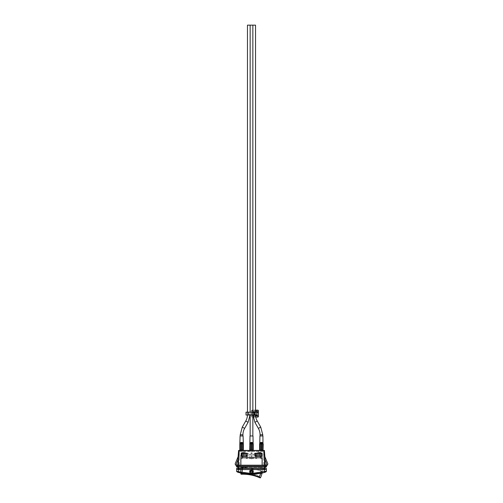 <?xml version="1.0" encoding="UTF-8"?>
<svg xmlns="http://www.w3.org/2000/svg" width="503" height="503" viewBox="0 0 503 503"><rect width="100%" height="100%" fill="white"/><g stroke="black" fill="none" stroke-linecap="round" stroke-linejoin="round"><path stroke-width="0.38" stroke-dasharray="2.52 1.89" d="M250.18 471.424A1.346 1.346 0 0 0 251.242 473.002A1.346 1.346 0 0 0 252.82 471.94A1.346 1.346 0 0 0 251.758 470.362A1.346 1.346 0 0 1 252.82 471.94A1.346 1.346 0 0 1 251.242 473.002A1.346 1.346 0 0 1 250.18 471.424A1.346 1.346 0 0 1 251.758 470.362A1.346 1.346 0 0 0 250.18 471.424L251.758 470.362L252.764 472.147L250.18 471.424M250.154 471.638A1.346 1.346 0 0 0 252.764 472.147M247.463 25.15L255.537 25.15M247.463 412.183L247.463 414.617L250.154 414.617L250.154 412.183L250.154 414.617L247.463 414.617A12.82 12.82 0 0 1 247.457 415.019M252.846 412.183L252.846 414.617L255.499 414.617L255.537 412.183L255.499 415.019L255.499 414.617L252.846 414.617L252.852 415.019L252.846 412.183M261.648 450.009L261.183 450.009L261.648 450.009L261.648 443.891L260.202 443.891A0.849 0.78 90 0 1 260.491 443.231L259.925 443.395A0.849 0.773 84.7 0 0 260.064 442.904L260.51 442.577A0.849 0.478 62.9 0 1 260.491 443.231L261.183 443.13L261.264 442.37L261.648 443.13L261.183 443.13L261.183 450.009L260.85 450.009L261.183 450.009M261.981 450.292L260.85 450.009L261.981 450.292L261.981 451.568L260.85 451.568L260.85 450.437M260.85 450.292L260.85 451.568L261.981 451.568L261.981 450.437M261.981 458.793L261.981 456.384L261.981 458.793L261.981 456.384L261.981 458.793L260.85 458.793L260.85 453.549L260.85 458.793L260.85 456.384L260.85 458.793L261.981 458.793M261.981 456.384L261.981 453.549L261.981 456.384L261.981 453.549L260.85 453.549L260.85 452.555L260.85 453.549L261.981 453.549L260.85 453.549L260.85 456.384L260.85 453.549L259.435 453.549L259.68 455.108L256.744 455.108L256.744 458.51L255.606 458.51L255.606 453.549L254.191 453.549L253.481 458.51L254.191 453.549L255.606 453.549L255.606 458.51L256.744 458.51L256.744 452.983L256.744 453.549L259.435 453.549L256.744 453.549L259.435 453.549L256.744 453.549L256.744 455.108L259.68 455.108L256.744 455.108L256.744 455.674L256.744 455.108L259.68 455.108L259.435 453.549L260.001 457.089L259.435 453.549L260.85 453.549L260.85 452.845L260.85 453.549L261.981 453.549L260.85 453.549L260.85 452.845L260.85 456.384L260.85 453.549L261.981 453.549L262.264 454.964L261.981 452.845L260.85 452.845L261.981 452.845L261.981 453.549L261.981 452.845L261.981 453.549L260.85 453.549L261.981 453.549L261.981 456.384L260.85 456.384L260.567 457.089L260.001 457.089L260.567 457.089L260.001 457.089L260.567 457.089L260.85 456.384L260.567 457.089L260.85 456.384L261.981 456.384L260.85 456.384L261.981 456.384L260.85 456.384L261.981 456.384L261.981 453.549L261.981 456.384M260.85 452.555L257.876 452.417L257.876 452.983L260.422 452.983L256.744 452.983L260.422 452.983L260.85 452.417L259.29 452.417L259.29 452.983L257.876 452.983L257.876 452.417L259.29 452.417L259.29 452.983L260.85 452.555M261.981 450.122L263.207 450.122M259.623 450.122L260.85 450.122M262.975 451.568L240.025 451.568L262.975 451.568L262.975 450.437L240.025 450.437L240.025 451.568L240.025 450.437L262.975 450.437L262.975 451.568M249.746 450.122L252.066 450.292L252.066 451.568L250.934 451.568L252.066 451.568L252.066 450.437M257.945 451.568L258.957 451.568M258.957 451.424L258.435 451.568M257.97 451.424L259.208 451.568L257.97 451.568M248.212 451.568L248.91 451.568M244.867 451.568L244.156 451.424L244.867 451.568M242.15 450.292L241.019 450.009L242.15 450.009L241.019 450.009L242.15 450.292L242.15 451.568L241.019 451.568L242.15 451.568L242.15 450.437M246.005 415.019L255.499 415.019L252.952 415.019L252.952 412.183L255.499 412.183L252.94 412.183L255.467 412.611L255.184 414.881L252.94 415.019L256.769 415.019L256.769 412.183L255.499 412.183L255.499 415.019L255.499 412.183L247.281 412.183L251.462 412.183L251.462 415.019L248.482 415.019L251.519 415.019L251.462 412.183M251.519 412.183L246.005 412.183M255.499 415.019L255.499 412.183M247.281 415.019L247.281 412.183M255.184 414.881L255.467 414.591L252.864 414.591L252.927 412.045M255.537 411.68L252.978 411.831L252.978 415.371L252.418 415.371L252.418 411.831L252.776 411.831L252.776 415.371A0.352 0.352 0 0 0 253.128 415.73L256.668 415.73L256.668 416.082L253.128 416.082L252.978 415.371M253.185 412.328L253.147 414.591L253.644 414.881M254.172 414.881L253.644 412.611L253.644 414.591L254.814 414.881L254.814 412.328L253.908 412.611L254.172 412.328L252.89 412.045M255.184 412.328L254.172 412.328M255.467 412.611L255.467 414.591M253.128 415.528L255.568 415.528M257.806 417.062L257.806 416.861A0.352 0.352 0 0 0 258.158 416.509L257.806 416.509L257.806 410.347A0.352 0.352 0 0 1 258.158 410.7L251.645 410.7A0.352 0.352 0 0 1 251.997 410.347L251.997 416.509L257.806 416.509L257.806 416.861L251.997 416.861A0.352 0.352 0 0 1 251.645 416.509L251.997 417.062L252.846 417.062M255.537 410.146L251.997 410.146A0.553 0.553 0 0 0 251.443 410.7L251.443 416.509A0.553 0.553 0 0 0 251.997 417.062M253.04 417.062L255.769 417.062M242.15 450.122L243.339 450.122M239.83 450.122L241.019 450.122M252.066 450.292L250.934 450.122M252.066 450.122L253.254 450.122M242.496 442.602A0.849 0.478 118.4 0 0 242.503 443.244L241.792 443.13L241.717 442.376L242.943 442.954A0.849 0.78 95.4 0 0 243.068 443.42L242.503 443.244A0.849 0.786 -90 0 1 242.773 443.891L241.792 443.891L241.792 443.13L240.101 443.42A0.849 0.78 84.6 0 0 240.227 442.954L240.673 442.602A0.849 0.478 61.6 0 1 240.667 443.244A0.849 0.786 90 0 0 240.39 443.891A0.849 0.78 90 0 1 240.679 443.237A0.849 0.472 62.9 0 0 240.692 442.583L241.453 442.376L241.377 443.891L239.969 443.891A0.849 0.786 90 0 1 240.101 443.42M243.068 443.42L243.068 443.42A0.849 0.786 90 0 1 243.194 443.891L242.767 443.891A0.849 0.78 -90 0 0 242.484 443.237A0.849 0.472 -62.9 0 1 242.477 442.583M243.068 435.956L240.094 435.956M262.906 443.395L262.346 443.237A0.849 0.478 -62.9 0 1 262.321 442.577L262.767 442.904A0.849 0.773 95.3 0 0 262.906 443.395L262.906 443.395A0.849 0.78 -90 0 1 263.05 443.891L261.648 443.891L261.648 443.13L262.346 443.231A0.849 0.484 -62.8 0 1 262.327 442.583L261.566 442.37M260.51 442.577L261.415 442.376M262.906 435.956L259.932 435.956M252.412 442.602A0.849 0.478 118.4 0 0 252.418 443.244L251.707 443.13L251.632 442.376L252.858 442.954A0.849 0.78 95.4 0 0 252.984 443.42L252.418 443.244A0.849 0.472 -62.9 0 1 252.393 442.583M252.984 443.42L252.984 443.42A0.849 0.786 90 0 1 253.11 443.891L251.293 443.891L251.293 443.13L250.016 443.42A0.849 0.78 84.6 0 0 250.142 442.954L250.588 442.602A0.849 0.478 61.6 0 1 250.582 443.244L250.582 443.244A0.849 0.472 62.9 0 0 250.607 442.583L251.368 442.376L251.293 443.13L251.707 443.13L251.707 450.009M252.99 435.956L250.01 435.956M251.5 435.956L252.846 435.956L251.5 435.956M241.585 435.956L240.239 435.956L241.585 435.956M261.415 435.956L262.761 435.956L261.415 435.956M242.15 458.793L242.15 456.384L242.15 458.793L242.15 456.384L242.15 458.793L241.019 458.793L241.019 453.549L242.15 453.549L242.15 456.384L242.15 452.555L242.15 456.384L241.019 456.384L241.019 453.549L241.019 458.793L241.019 456.384L241.019 458.793L242.15 458.793M242.15 452.555L243.71 452.417L242.15 452.417L242.578 452.983L246.256 452.983L246.256 453.549L243.565 453.549L242.999 457.089L242.433 457.089L242.15 456.384L241.019 456.384L241.019 452.845L241.019 453.549L242.15 453.549L241.019 453.549L241.019 452.845L241.019 453.549L242.15 453.549L241.019 453.549L241.019 456.384L241.019 453.549L243.565 453.549L242.999 457.089L243.565 453.549L242.15 453.549L242.15 452.845L241.019 452.845L242.15 452.845L242.15 453.549L241.019 453.549L242.15 453.549L242.15 452.845L242.15 456.384L241.019 456.384L240.736 457.089L240.736 465.024L262.264 465.024L240.736 465.024L240.736 454.964L240.736 457.089L241.019 456.384L242.15 456.384L241.019 456.384L242.15 456.384L242.15 453.549L242.15 456.384L242.433 457.089L242.15 456.384L242.433 457.089L242.999 457.089L242.433 457.089L242.999 457.089L243.565 453.549L246.256 453.549L246.256 458.51L246.256 453.549L243.565 453.549L244.842 453.549L244.842 452.983L242.578 452.983L242.15 452.555M250.085 471.682A1.415 1.415 0 0 0 252.21 472.908A1.415 1.415 0 0 0 252.21 470.456A1.415 1.415 0 0 0 250.085 471.682A1.415 1.415 0 0 1 252.21 470.456A1.415 1.415 0 0 1 252.21 472.908A1.415 1.415 0 0 1 250.085 471.682A1.415 1.415 0 0 1 252.21 470.456A1.415 1.415 0 0 1 252.21 472.908A1.415 1.415 0 0 1 250.085 471.682M262.107 473.053L251.5 474.235L240.874 473.046A24.76 24.76 0 0 1 241.1 469.513A2.836 2.836 0 0 1 241.132 469.356A2.836 2.836 0 0 0 241.1 469.513A24.76 24.76 0 0 0 240.893 473.82L242.308 473.782A42.925 42.925 0 0 1 259.234 477.07A23.345 23.345 0 0 0 260.579 473.216A23.345 23.345 0 0 1 260.541 473.354M241.459 467.652L241.132 469.356L241.459 467.652L242.924 467.532L241.459 467.652M259.705 470.393L262.321 471.707L262.057 473.065L262.321 471.707L259.705 470.393L244.376 467.413L242.635 467.557L244.376 467.413L259.705 470.393L261.264 471.179L259.705 470.393L244.376 467.413L259.705 470.393M249.413 471.28A2.125 2.125 0 0 0 252.192 473.694A2.125 2.125 0 0 0 252.896 470.079A2.125 2.125 0 0 0 249.413 471.28A2.125 2.125 0 0 1 252.896 470.079A2.125 2.125 0 0 1 252.192 473.694A2.125 2.125 0 0 1 249.413 471.28A2.125 2.125 0 0 1 251.77 469.576A2.125 2.125 0 0 1 253.619 471.82A2.125 2.125 0 0 1 251.5 473.807A2.125 2.125 0 0 1 249.413 471.28A2.125 2.125 0 0 0 251.5 473.807A2.125 2.125 0 0 0 253.619 471.82A2.125 2.125 0 0 0 251.77 469.576A2.125 2.125 0 0 0 249.413 471.28M261.139 473.248L261.988 473.411A2.836 2.836 0 0 1 261.95 473.568L260.881 473.292M259.976 477.85L259.076 477.46A42.497 42.497 0 0 0 242.314 474.203L241.409 474.222M260.535 477.636A24.76 24.76 0 0 0 261.95 473.568A24.76 24.76 0 0 1 260.535 477.636L259.234 477.07L259.076 477.46A42.497 42.497 0 0 0 242.314 474.203L242.308 473.782A23.345 23.345 0 0 1 242.509 469.708L241.1 469.513L242.509 469.708A1.415 1.415 0 0 1 242.521 469.626A1.415 1.415 0 0 0 242.509 469.708A23.345 23.345 0 0 0 242.295 473.329M244.709 472.782L244.647 473.109A43.629 43.629 0 0 0 242.006 473.078A23.628 23.628 0 0 1 242.232 469.62A23.628 23.628 0 0 0 242.006 473.078A43.629 43.629 0 0 1 244.647 473.109L244.709 472.782L257.385 475.241L244.709 472.782M257.322 475.574L257.385 475.241L257.322 475.574A43.629 43.629 0 0 1 259.781 476.53A43.629 43.629 0 0 0 257.322 475.574M260.868 473.241A23.628 23.628 0 0 1 259.781 476.53A23.628 23.628 0 0 0 260.868 473.241L261.264 471.179L260.868 473.241M242.635 467.557L242.232 469.62L242.635 467.557M238.045 468.211L238.045 469.557L238.466 469.557L238.045 469.557L238.045 458.082A14.166 14.166 0 0 1 238.089 456.95A14.166 14.166 0 0 0 238.045 458.082L238.466 458.082L238.466 465.306L238.045 465.369M238.045 466.784L238.466 466.721L238.466 465.306L240.874 465.306L240.874 457.799L262.126 457.799L262.126 465.306L240.874 465.306L240.874 457.799L262.126 457.799L262.126 465.306L240.874 465.306L240.874 457.799L262.126 457.799L262.126 465.306L240.874 465.306M264.955 466.784L264.955 458.082L264.955 469.557L264.955 466.784L264.534 466.721L238.466 466.721L238.466 469.557L264.955 469.557L238.466 469.557L238.466 468.211M264.955 459.61L266.42 463.301L265.295 467.01L266.301 466.853L266.162 466.237L266.653 466.237L266.515 465.627L267.005 465.627L266.873 465.011L267.363 465.011L267.225 464.401L267.715 464.401L267.848 463.823L263.685 453.838L263.685 457.579L263.685 453.838L264.899 456.749L264.49 456.988A13.738 13.738 0 0 1 264.534 458.082L264.955 458.082A14.166 14.166 0 0 0 264.911 456.95A14.166 14.166 0 0 1 264.955 458.082L264.955 468.211M264.955 469.488L264.886 468.211L264.955 469.488M237.674 469.557L238.749 469.557L237.674 469.557M236.699 469.488L265.88 469.488L238.749 469.488L266.376 469.557L266.376 471.198L265.634 472.021A0.71 0.522 65.1 0 0 265.873 471.38L266.376 471.198L266.288 471.531M238.045 469.557L239.315 469.557L239.315 466.017L240.038 466.017L239.315 466.017L239.315 465.024L240.038 465.024L240.038 466.017L240.038 465.024L239.315 465.024L239.315 466.017L239.315 465.024L239.315 466.017L263.685 466.017L263.685 465.024L239.315 465.024L239.315 466.017L263.685 466.017L263.685 465.024L239.315 465.024L239.315 454.681L239.315 469.557L238.045 469.557M263.685 469.557L264.955 469.557L263.685 469.557L263.685 466.017L262.962 466.017L263.685 466.017L263.685 454.681L263.685 469.557M237.127 471.38L236.624 471.198L236.624 469.557L238.749 469.557L237.133 469.557L238.749 469.557L238.749 468.211L237.617 468.211L265.81 468.356L237.19 468.211L264.251 468.563L237.403 468.563L238.749 468.356L237.19 468.211L266.301 468.211L266.301 469.488L238.749 469.557L238.749 471.776L251.5 473.524L251.5 474.235L255.059 474.065M247.111 454.869L247.111 456.102L247.111 453.832L241.723 453.832L241.723 453.266L247.111 453.266L241.723 453.266L241.723 454.869L247.111 454.869L247.111 453.266L241.723 453.266L247.111 453.266L247.25 453.832L247.25 456.384L247.25 453.266L241.585 453.266L241.585 456.384L241.585 453.266L247.25 453.266L241.585 453.266L241.723 456.102L247.111 456.102L247.111 453.832L241.723 453.832L241.723 456.102L241.723 454.869M255.184 453.266L261.981 453.266L255.184 453.266L255.184 454.869L261.981 454.869L261.981 453.266L255.184 453.266L255.184 453.832L255.184 453.266L261.981 453.266L262.126 453.832L262.126 456.384L255.04 456.384L255.04 453.832L255.184 456.102L261.981 456.102L261.981 453.832L255.04 453.832L255.184 456.102L255.184 454.869M262.962 465.024L262.962 466.017L262.962 465.024M265.634 472.021L265.106 472.235M264.949 472.292L264.547 472.424M257.303 473.839L259.711 473.499M262.836 472.877L262.931 472.864A0.428 0.428 0 0 1 262.824 472.877A0.428 0.428 0 0 0 262.931 472.864A0.428 0.428 0 0 1 262.83 472.877L261.07 473.26L260.994 472.839L262.409 472.455L260.994 472.839L261.07 473.26L262.063 473.059M247.941 474.065L251.5 474.235L262.887 472.877M262.409 472.455A0.428 0.428 0 0 0 262.824 472.877A0.428 0.428 0 0 1 262.409 472.455L262.409 467.293L262.409 472.455A0.428 0.428 0 0 0 262.83 472.877L262.773 472.902M251.5 473.524L264.251 471.776L264.459 472.455L263.861 472.625M264.251 468.211L264.251 471.776L265.873 471.38M236.624 471.198L238.749 471.776M240.931 473.059L251.5 473.807L260.994 472.839L251.5 473.807L251.5 474.235C247.445 474.203 243.125 473.612 238.541 472.455L237.278 471.977M243.289 473.499L245.697 473.839M240.591 472.455A0.428 0.428 0 0 1 240.176 472.877A0.428 0.428 0 0 0 240.591 472.455A0.428 0.428 0 0 1 240.17 472.877L241.93 473.26L242.006 472.839L240.591 472.455L240.591 467.293L240.591 472.455L242.006 472.839L242.006 467.293L242.006 472.839L251.5 473.807L251.5 474.235M241.019 466.866L260.994 466.866L241.019 466.866A0.428 0.428 0 0 0 240.591 467.293A0.428 0.428 0 0 1 241.019 466.866M262.409 467.293A0.428 0.428 0 0 0 261.981 466.866L260.994 466.866L261.981 466.866A0.428 0.428 0 0 1 262.409 467.293L242.006 467.293L260.994 467.293L260.994 472.839L260.994 467.293L262.409 467.293A0.428 0.428 0 0 0 261.981 466.866M245.124 466.866L257.876 466.866L245.124 466.866L245.124 466.017L257.876 466.017L245.124 466.017L245.124 466.866M257.876 466.866L257.876 466.017L257.876 466.866M238.611 450.437L238.089 456.95L238.611 450.437L239.315 450.858L263.685 450.858L264.106 450.437L263.685 450.858L263.685 454.681L264.729 454.681L263.685 454.681L263.685 450.858L239.315 450.858L238.894 450.437L239.315 450.858L239.315 454.681L238.271 454.681L239.315 454.681L239.315 450.437L263.685 450.437L239.315 450.437L239.315 450.858L238.894 450.437L264.106 450.437L238.611 450.437L239.038 450.437L238.51 456.988A13.738 13.738 0 0 0 238.466 458.082M264.389 450.437L264.911 456.95L264.389 450.437L239.038 450.437M264.955 458.082A14.166 14.166 0 0 0 264.911 456.95A14.166 14.166 0 0 1 264.955 458.082M264.955 465.369L262.126 465.306M247.25 453.832L247.25 456.384L241.585 456.384L247.25 456.384L241.585 456.384L241.585 453.832M262.126 453.41L255.04 453.41L255.04 453.832L255.04 453.266L262.126 453.266L262.126 456.384L255.04 456.384L262.126 456.384L262.126 453.832M255.04 453.41L262.126 453.266L255.04 453.266L255.04 456.384L255.04 453.832M264.106 450.437L263.685 450.858L264.106 450.437M238.271 454.681L238.089 456.95A14.166 14.166 0 0 0 238.045 458.082M247.25 453.41L241.585 453.41M261.981 454.869L261.981 456.102L261.981 453.832L255.184 453.832M247.111 453.832L241.723 453.832L247.111 453.832L247.111 453.266M239.315 457.579L239.315 453.838L239.315 457.579M262.264 465.024L262.264 457.089L262.264 465.024M247.394 458.51L246.256 458.51L247.394 458.51L247.394 453.549L247.394 458.51M248.809 453.549L247.394 453.549L248.809 453.549L248.809 454.259L248.809 453.549M249.519 458.51L248.809 454.259L249.519 458.51L250.224 458.51L250.934 457.089L250.224 458.51L250.934 457.089L250.934 453.549L250.934 457.089L250.224 458.51L249.519 458.51L250.224 458.51L249.519 458.51L248.834 454.398L249.519 458.51M252.066 453.549L250.934 453.549L252.066 453.549L252.066 457.089L252.066 453.549L250.934 453.549L250.934 456.384L250.934 452.845L250.934 453.549L252.066 453.549L252.066 457.089L252.776 458.51L252.066 457.089L252.776 458.51L253.481 458.51L254.166 454.398L253.481 458.51L252.776 458.51L253.481 458.51L252.776 458.51L252.066 457.089L252.066 453.976L252.493 454.398L254.191 454.259L252.493 454.398L252.066 453.976L252.066 457.089L252.066 453.549L250.934 453.549L250.934 452.845L250.934 453.549L252.066 453.549L250.934 453.549L252.066 453.549L252.066 452.845L250.934 452.845L252.066 452.845L252.066 453.549M246.256 453.549L244.842 453.549L244.842 452.983L246.256 452.983L246.256 453.549M246.256 455.674L246.256 458.51L246.256 455.108L246.256 455.674L247.394 455.674L246.256 455.674M243.71 452.983L245.124 452.983L243.71 452.983L243.71 452.417L245.124 452.417L243.71 452.417L243.71 452.983M245.124 452.983L245.124 452.417L245.124 452.983M247.394 455.674L247.394 455.108L246.256 455.108L247.394 455.108L247.394 455.674M250.507 454.398L248.834 454.398L250.507 454.398L250.934 453.976L250.507 454.398M250.934 453.976L250.934 457.089L250.934 453.976M255.606 455.674L255.606 458.51L255.606 455.108L256.744 455.108L255.606 455.108L255.606 455.674L256.744 455.674L255.606 455.674M238.045 459.61L236.58 463.301L237.705 467.01L236.699 466.853L236.838 466.237L236.347 466.237L236.485 465.627L235.995 465.627L236.127 465.011L235.637 465.011L235.775 464.401L235.285 464.401L235.153 463.823L238.101 456.749M261.981 453.832L261.981 453.266M241.723 453.266L247.111 453.48L241.723 453.48L241.723 453.832M244.867 451.424L244.156 451.424L244.867 451.424M248.91 451.424L247.929 451.568L249.155 451.568M249.155 451.424L248.212 451.424M258.435 451.424L257.945 451.424M238.114 468.356L238.114 469.488L238.114 468.356L238.824 468.356L238.824 469.488L238.114 469.488L238.824 469.488L238.824 468.356L238.114 468.356M264.886 468.356L264.886 469.488L264.886 468.356L264.176 468.356L264.176 469.488L264.886 469.488L264.176 469.488L264.176 468.356L264.886 468.356M238.541 468.211L264.459 468.211L238.541 468.211L238.541 469.488L264.798 469.488L238.202 469.488L238.541 469.488L238.541 468.211M264.798 468.211L264.459 468.211L264.798 468.211M236.699 468.211L238.749 468.211L238.749 468.563L238.749 468.211M250.934 457.089L250.934 458.793L250.934 457.089M252.066 456.384L250.934 456.384L252.066 456.384L250.934 456.384L252.066 456.384L252.066 458.793L250.934 458.793L252.066 458.793L252.066 456.384L250.934 456.384L252.066 456.384M252.066 457.089L252.066 458.793L250.934 458.793L252.066 458.793L252.066 457.089M262.629 450.122L262.629 443.891A0.849 0.78 90 0 0 262.346 443.231M260.202 450.122L260.202 443.891L259.781 443.891A0.849 0.78 90 0 1 259.925 443.395M248.482 415.019L248.482 412.183M254.292 415.019L254.292 412.183M252.978 411.831L252.776 411.831A0.352 0.352 0 0 1 253.128 411.479L253.128 411.121L256.668 411.121L256.668 411.479A0.352 0.352 0 0 1 257.027 411.831L257.379 411.831L257.379 415.371L257.027 415.371A0.352 0.352 0 0 1 256.668 415.73L256.668 415.528M252.89 415.164L252.864 414.591M252.864 412.611L253.644 412.328M254.814 412.611L254.814 414.591L255.184 414.591L255.184 412.611L254.814 412.611M253.128 416.082A0.71 0.71 0 0 1 252.418 415.371M252.418 411.831A0.71 0.71 0 0 1 253.128 411.121M256.668 411.121A0.71 0.71 0 0 1 257.379 411.831M257.379 415.371A0.71 0.71 0 0 1 256.668 416.082M256.668 411.68L253.128 411.68M256.826 415.371L256.826 411.831M251.443 410.7L251.443 416.509M258.36 410.7L258.36 416.509M257.806 410.146L251.997 410.146M257.234 420.992L254.902 422.331M252.682 443.891A0.849 0.78 -90 0 0 252.399 443.237A0.849 0.786 -90 0 1 252.695 443.891L252.695 450.122M251.293 450.009L251.293 443.891L250.318 443.891A0.849 0.78 90 0 1 250.601 443.237A0.849 0.786 90 0 0 250.305 443.891L249.89 443.891A0.849 0.786 90 0 1 250.016 443.42M243.339 443.891L243.194 450.122M241.792 450.009L241.792 443.891L241.377 443.891L241.377 450.009M239.969 450.122L239.83 443.891M240.39 450.122L240.39 443.891M260.504 442.583A0.849 0.484 62.8 0 1 260.485 443.237M263.207 443.891L263.05 450.122M259.781 450.122L259.623 443.891M253.254 443.891L253.11 450.122M249.89 450.122L249.746 443.891M242.773 450.122L242.773 443.891M250.305 450.122L250.305 443.891M260.711 427.06L258.372 428.393M262.761 434.768L260.07 434.768M248.098 422.331L245.766 420.992M244.628 428.393L242.289 427.06M242.93 434.768L240.239 434.768M241.132 469.356L242.521 469.626L241.132 469.356M242.521 469.626L242.924 467.532L242.521 469.626M260.598 473.141A1.415 1.415 0 0 1 260.579 473.216A1.415 1.415 0 0 0 260.598 473.141L261.007 471.047L260.598 473.141M264.534 458.082L264.534 468.211M242.006 467.293L240.591 467.293L242.006 467.293L242.006 466.866L242.006 467.293M260.994 466.866L260.994 467.293L260.994 466.866M264.49 456.988L263.962 450.437M238.51 456.988L238.089 456.95M241.723 453.41L247.111 453.41M255.184 453.41L261.981 453.41M258.158 452.983L258.158 453.549L258.158 452.983M255.184 453.48L261.981 453.48L255.184 453.48M264.459 468.356L264.459 469.488L264.459 468.356M264.459 468.211L264.459 469.488L264.459 468.211M264.251 468.563L237.403 468.563L264.251 468.563"/><path stroke-width="0.75" d="M252.764 472.147L251.758 470.362L250.154 471.638A1.346 1.346 0 0 0 252.764 472.147L250.154 471.638M255.537 412.183L255.537 25.15L250.154 25.15L250.154 412.183L250.154 25.15L247.463 25.15L247.463 412.183M252.846 25.15L252.846 412.183L252.846 25.15M260.85 450.437L260.85 450.009L261.981 450.009L261.981 450.437M260.85 450.122L259.623 450.122L259.623 443.891L263.05 443.891A0.849 0.78 -90 0 0 262.906 443.395L262.346 443.237A0.849 0.478 -62.9 0 1 262.321 442.577L261.566 442.37L261.648 443.13L262.346 443.231A0.849 0.484 -62.8 0 1 262.327 442.583L262.767 442.904A0.849 0.773 -84.7 0 0 262.906 443.395M246.005 412.183L256.769 412.183L256.769 415.019L246.005 415.019L246.005 412.183M255.537 411.68L256.826 411.831L256.826 415.371L255.568 415.528M255.769 417.062L257.806 417.062A0.553 0.553 0 0 0 258.36 416.509L258.36 410.7A0.553 0.553 0 0 0 257.806 410.146L255.537 410.146M255.543 415.019A12.82 12.82 0 0 0 257.234 420.992L254.902 422.331L252.846 414.617M241.019 450.122L239.83 450.122L239.83 443.891L242.773 443.891A0.849 0.786 -90 0 0 242.503 443.244L243.068 443.42A0.849 0.78 -84.6 0 1 242.943 442.954L242.496 442.602A0.849 0.478 -61.6 0 0 242.503 443.244L241.792 443.13L241.717 442.376L240.673 442.602A0.849 0.478 -118.4 0 1 240.667 443.244L241.377 443.13L241.453 442.376M242.773 450.122L242.773 443.891L243.339 443.891L243.339 450.122L242.15 450.122M252.695 450.122L252.695 443.891L253.254 443.891L253.254 450.122L252.066 450.122M250.934 450.122L249.746 450.122L249.89 443.891A0.849 0.786 -90 0 1 250.016 443.42L251.293 443.13L251.368 442.376L250.588 442.602A0.849 0.478 -118.4 0 1 250.582 443.244A0.849 0.472 62.9 0 0 250.607 442.583M242.496 442.602L241.717 442.376M240.673 442.602L240.227 442.954A0.849 0.78 -95.4 0 1 240.101 443.42L240.667 443.244A0.849 0.786 90 0 0 240.39 443.891L240.39 450.122M241.377 450.009L241.377 443.13L241.792 443.13L241.792 450.009M239.83 443.891L240.094 435.956L243.068 435.956L243.339 443.891M260.51 442.577L260.064 442.904A0.849 0.773 -95.3 0 1 259.925 443.395L260.485 443.237A0.849 0.478 62.9 0 0 260.51 442.577L261.566 442.37L261.183 443.13L261.648 443.13L261.648 450.009M260.202 450.122L260.202 443.891A0.849 0.78 -90 0 1 260.491 443.231L261.183 443.13L261.183 450.009M259.781 443.407L259.932 435.956L262.906 435.956L263.05 450.122L261.981 450.122M252.412 442.602L252.858 442.954A0.849 0.78 -84.6 0 0 252.984 443.42L252.418 443.244A0.849 0.478 -61.6 0 1 252.412 442.602L251.632 442.376L251.707 443.13L252.399 443.237A0.849 0.472 -62.9 0 1 252.393 442.583M250.588 442.602L250.142 442.954A0.849 0.78 -95.4 0 1 250.016 443.42L250.016 443.42M249.89 450.122L249.89 443.891L250.318 443.891A0.849 0.786 90 0 1 250.582 443.244A0.849 0.78 90 0 0 250.318 443.891L251.293 443.891L251.293 443.13L251.707 443.13L251.707 443.891L252.695 443.891A0.849 0.786 -90 0 0 252.418 443.244A0.849 0.78 -90 0 1 252.682 443.891M249.878 443.432L250.01 435.956L252.99 435.956L253.122 443.432M263.207 443.891L263.05 450.122M260.711 427.06L258.372 428.393A12.82 12.82 0 0 1 260.07 434.768L262.761 434.768L260.711 427.06L257.234 420.992M247.457 415.019A12.82 12.82 0 0 1 245.766 420.992L248.098 422.331L250.154 414.617M244.628 428.393A12.82 12.82 0 0 0 242.93 434.768L240.239 434.768L242.289 427.06L244.628 428.393L248.098 422.331M241.019 450.437L241.019 450.009L242.15 450.009L242.15 450.437M250.934 450.437L250.934 450.009L252.066 450.009L252.066 450.437M260.881 473.292L261.95 473.568A2.836 2.836 0 0 0 261.988 473.411L262.057 473.065L261.988 473.411L261.139 473.248M260.541 473.354A23.345 23.345 0 0 1 259.234 477.07L260.535 477.636A0.428 0.428 0 0 1 259.976 477.85L259.076 477.46A42.497 42.497 0 0 0 242.314 474.203L241.333 474.228A0.428 0.428 0 0 1 240.893 473.82A24.76 24.76 0 0 1 240.874 473.046L240.704 473.009M261.95 473.568A24.76 24.76 0 0 1 260.535 477.636A0.428 0.428 0 0 1 259.976 477.85L259.95 477.837M241.333 474.228A0.428 0.428 0 0 1 240.893 473.82L242.308 473.782A23.345 23.345 0 0 1 242.295 473.329M238.045 468.211L238.045 466.784L238.466 466.721L264.534 466.721L264.534 465.306L264.955 465.369L264.955 458.082L264.534 458.082L264.534 465.306L262.126 465.306L262.126 457.799L240.874 457.799L240.874 465.306L238.466 465.306L238.466 468.211M238.51 456.988L239.038 450.437L238.611 450.437L238.089 456.95A14.166 14.166 0 0 0 238.045 458.082A14.166 14.166 0 0 1 238.089 456.95L238.51 456.988A13.738 13.738 0 0 0 238.466 458.082L238.045 458.082L238.045 466.784M264.955 468.211L264.955 465.369M264.955 466.784L264.534 466.721L264.534 468.211M251.5 474.235L251.5 473.524L266.376 471.198L266.376 469.557L236.624 469.557L236.944 471.789L238.541 472.455C243.125 473.612 247.445 474.203 251.5 474.235C255.555 474.203 259.875 473.612 264.459 472.455L266.307 471.5M247.111 453.266L247.111 454.869L241.723 454.869L241.723 453.266M261.981 453.266L261.981 454.869L255.184 454.869L255.184 453.266M255.184 454.869L255.184 456.102L261.981 456.102L261.981 454.869M238.284 471.676L236.624 471.198A0.71 0.71 0 0 0 236.712 471.531A0.71 0.71 0 0 1 236.624 471.198L236.693 471.5M250.085 471.682A1.415 1.415 0 0 0 252.21 472.908A1.415 1.415 0 0 0 252.21 470.456A1.415 1.415 0 0 0 250.085 471.682M266.376 471.198A0.71 0.71 0 0 1 266.056 471.789L266.288 471.531M264.547 472.424L265.377 472.128M255.059 474.065L257.303 473.839M259.711 473.499L261.07 473.26M262.063 473.059L263.861 472.625M239.095 472.619L237.366 472.021A0.71 0.522 -65.1 0 1 237.127 471.38L237.171 471.393M240.113 472.877L240.931 473.059M241.93 473.26L243.289 473.499M245.697 473.839L247.941 474.065M264.955 459.61L266.42 463.301L265.295 467.01L266.301 466.853L266.162 466.237L266.653 466.237L266.515 465.627L267.005 465.627L266.873 465.011L267.363 465.011L267.225 464.401L267.715 464.401L267.848 463.823L264.899 456.749L264.389 450.437L264.911 456.95A14.166 14.166 0 0 1 264.955 458.082M264.389 450.437L263.962 450.437L264.49 456.988L264.911 456.95M239.038 450.437L263.962 450.437M241.585 453.266L241.585 456.384L247.25 456.384L247.25 453.266L241.585 453.266M255.04 453.266L255.04 456.384L262.126 456.384L262.126 453.266L255.04 453.266M262.126 465.306L240.874 465.306M238.611 450.437L238.271 454.681M238.045 465.369L238.466 465.306L238.466 458.082M247.111 454.869L247.111 456.102L241.723 456.102L241.723 454.869M238.101 456.749L235.153 463.823L235.285 464.401L235.775 464.401L235.637 465.011L236.127 465.011L235.995 465.627L236.485 465.627L236.347 466.237L236.838 466.237L236.699 466.853L237.705 467.01L236.58 463.301L238.045 459.61M264.251 468.211L264.251 469.488L266.301 469.488L266.301 468.211L236.699 468.211L236.699 469.488L238.749 469.488L238.541 472.449L238.749 471.776L251.5 473.524M265.634 472.021L264.459 472.455L264.251 469.488L238.749 469.488L238.749 468.211M236.699 468.211L236.699 469.488M260.85 450.292L261.981 450.292M254.292 415.019L254.292 412.183M248.482 415.019L248.482 412.183M251.707 450.009L251.707 443.891L251.293 443.891L251.293 450.009M242.477 442.583A0.849 0.472 -62.9 0 0 242.484 443.237A0.849 0.78 -90 0 1 242.767 443.891M240.403 443.891A0.849 0.78 90 0 1 240.679 443.237A0.849 0.472 62.9 0 0 240.692 442.583M243.194 450.122L243.194 443.891A0.849 0.786 -90 0 0 243.068 443.42M240.101 443.42A0.849 0.786 90 0 0 239.969 443.891L239.969 450.122M260.485 443.237A0.849 0.484 62.8 0 0 260.504 442.583M262.629 450.122L262.629 443.891A0.849 0.78 -90 0 0 262.346 443.231M259.925 443.395A0.849 0.78 90 0 0 259.781 443.891L259.781 450.122M253.11 450.122L253.11 443.891A0.849 0.786 -90 0 0 252.984 443.42M250.305 450.122L250.305 443.891M241.019 450.292L242.15 450.292M259.076 477.46L259.234 477.07A42.925 42.925 0 0 0 242.308 473.782L242.314 474.203M264.49 456.988A13.738 13.738 0 0 1 264.534 458.082M250.934 450.292L252.066 450.292M259.787 443.395L259.623 443.891M253.116 443.42L253.254 443.891M249.884 443.42L249.746 443.891M250.154 415.019L250.154 435.956M252.846 415.019L252.846 435.956M258.372 428.393L254.902 422.331M262.761 435.956L262.761 434.768M260.07 435.956L260.07 434.768M242.289 427.06L245.766 420.992M242.93 435.956L242.93 434.768M240.239 435.956L240.239 434.768M236.624 471.198L236.712 471.531"/></g></svg>
